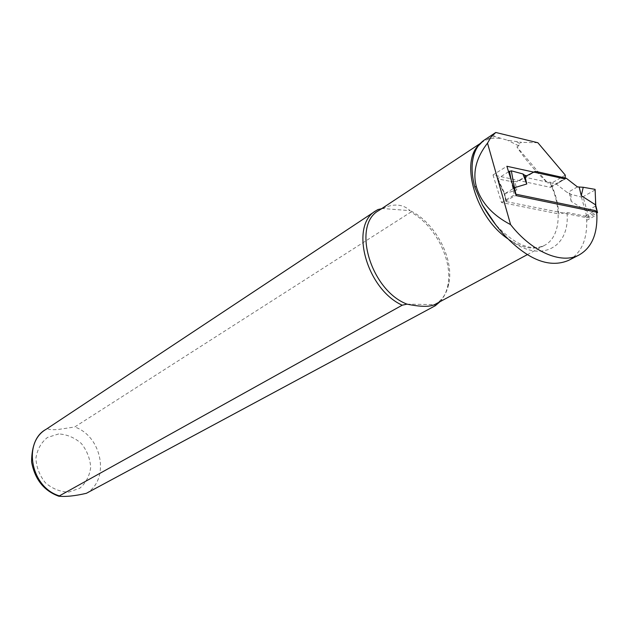 <?xml version="1.0" encoding="UTF-8"?>
<svg xmlns="http://www.w3.org/2000/svg" width="629" height="629" viewBox="0 0 629 629"><rect width="100%" height="100%" fill="white"/><g stroke="black" fill="none" stroke-linecap="round" stroke-linejoin="round"><path stroke-width="0.47" stroke-dasharray="3.15 2.36" d="M508.586 171.756L497.429 178.833L510.717 181.411L514.876 181.372L516.802 189.982L504.482 193.724L506.211 201.594L506.227 200.879L514.42 195.996L516.22 195.635M506.211 201.594L587.109 217.791L588.823 217.453L596.638 213.215M588.823 217.453L583.052 196.72L581.353 197.05L570.88 194.29L569.229 193.04L567.421 192.655L556.319 184.093L525.427 177.331L535.358 171.316M595.325 189.706L595.38 206.21L587.274 210.66M595.38 206.21L597.125 212.956M594.94 190.044L583.052 196.72M577.438 186.915L567.421 192.655M566.297 178.259L556.319 184.093M581.4 197.058L587.109 217.791M570.88 194.29L571.203 201.366L585.308 210.306L587.179 210.676M514.876 181.372L516.818 181.789L525.427 177.331M569.229 193.04L571.203 201.366M595.757 205.172L595.459 206.131M511.062 179.69L514.42 195.996M512.745 188.904L504.749 193.724L497.791 178.447M506.227 200.879L504.749 193.724M526.756 175.758L516.818 181.789M497.751 179.179L504.482 193.724M510.717 181.411L516.802 189.982M513.681 188.11L512.824 188.818M565.274 175.098L553.111 182.253L549.612 182.151L547.835 183.196C534.87 170.687 524.57 158.587 516.928 146.911L547.835 183.196M516.928 146.911L518.673 145.794L519.68 143.522L521.551 142.327L507.446 140.22L494.567 136.454L484.432 139.968M537.881 142.744L521.551 142.327M568.986 260.186C581.267 253.023 587.179 239.728 586.723 220.299L586.283 217.398L585.198 216.124L566.981 212.46L558.701 213.899C558.285 204.795 555.997 195.399 551.837 185.712L553.111 182.253M519.68 143.522L516.731 141.8M494.567 136.454C493.183 135.306 493.403 134.095 495.227 132.829M381.52 208.742L382.605 208.506L378.862 210.495M440.048 301.676C443.925 297.407 446.519 291.99 447.824 285.432C453.21 260.705 435.056 224.883 410.831 212.107L74.733 426.973L58.576 429.426C52.16 430 48.496 429.662 47.576 428.412L377.919 209.559M406.994 304.145L434.631 304.601C442.077 300.465 446.81 293.484 448.815 283.648C454.327 258.558 434.836 221.951 410.092 210.66L410.831 212.107M382.605 208.506C387.944 205.935 392.952 204.81 397.622 205.125C402.434 205.494 406.593 207.342 410.092 210.66L382.605 208.506M586.723 220.299L596.882 214.803M585.198 216.124L595.333 210.597M586.283 217.398L596.426 211.887M551.837 185.712L551.09 187.12L550.029 187.245L493.01 174.941L506.872 166.268M493.01 174.941L501.51 202.514L558.701 213.899M501.51 202.514L515.56 194.133M499.701 138.349C493.301 137.562 487.703 138.687 482.891 141.737L478.936 145.008M507.603 238.627C521.74 248.251 533.997 250.523 544.384 245.444C560.738 237.243 562.609 208.223 549.612 182.151M505.386 236.245C537.433 264.935 570.629 249.658 566.981 212.46M518.673 145.794L507.446 140.22M86.37 493.309C110.201 479.683 102.181 436.361 74.733 426.973M47.576 428.412L46.011 429.363M58.694 433.939L47.45 437.462C41.113 442.572 37.268 449.483 35.916 458.203C36.403 467.276 39.572 475.477 45.414 482.805C52.466 488.788 60.219 491.894 68.679 492.122L79.836 488.198C85.945 482.883 89.57 475.941 90.694 467.371C90.089 458.565 86.975 450.6 81.338 443.492C74.568 437.603 67.02 434.419 58.694 433.939M550.029 187.245L564.04 179.045M505.865 201.225L504.238 193.795L497.429 178.833M480.249 143.483L482.891 141.737L477.6 146.856M527.212 254.698L544.384 245.444C530.727 251.545 514.459 244.595 495.581 224.584M448.815 283.648L447.824 285.432M551.09 187.12L565.101 178.927"/><path stroke-width="0.94" d="M596.638 213.215L597.526 212.602L597.259 212.287L516.22 195.635L514.459 187.709L513.681 188.11M524.814 175.326L522.935 173.958L526.772 183.998L524.814 175.326L526.756 175.758L535.358 171.316L566.297 178.259L577.438 186.915L583.225 187.269L595.097 189.36L595.765 205.573M595.097 189.36L595.757 205.172M579.246 187.316L581.267 195.698L595.451 204.779M583.225 187.269L581.267 195.698M526.772 183.998L514.459 187.709L511.33 170.829L508.586 171.756M522.935 173.958L511.33 170.829M487.506 143.137L491.06 137.043L495.786 132.475L537.881 142.744L565.274 175.098L565.101 178.927L506.872 166.268L515.56 194.133L595.333 210.597L596.426 211.887L596.882 214.803C597.432 234.562 591.457 247.968 578.971 255.036C561.524 264.487 532.048 252.056 510.599 224.624C492.334 215.071 480.878 202.302 476.247 186.318C472.583 171.984 476.334 157.588 487.506 143.137L510.599 224.624M495.786 132.475L484.432 139.968C477.694 144.45 473.676 151.974 472.395 162.534C471.593 170.074 472.418 178.29 474.856 187.198L482.325 204.85C488.906 216.227 496.596 226.684 505.386 236.245C528.769 260.249 549.848 268.292 568.624 260.367L568.986 260.186M480.249 143.483L378.862 210.495C351.572 225.001 370.512 290.268 406.994 304.145L402.206 305.207C366.07 288.837 349.205 225.056 376.142 210.613L377.919 209.559L381.52 208.742M402.206 305.207L58.78 496.218C65.896 496.902 75.095 495.935 86.37 493.309L435.292 305.725L440.048 301.676M435.292 305.725L434.631 304.601C429.67 307.031 420.463 306.881 406.994 304.145M597.259 212.287L595.419 204.747M509.498 171.19L511.062 179.69M478.936 145.008C459.736 162.211 476.169 217.626 507.603 238.627M58.78 496.226C43.865 490.746 34.799 479.314 31.584 461.938C31.686 445.293 36.498 434.435 46.011 429.363C22.605 442.737 30.86 487.043 58.984 495.754M474.856 187.198L476.247 186.318M595.789 205.471L597.471 212.374M477.6 146.856C474.769 150.842 473.032 156.063 472.395 162.534M495.581 224.584L482.459 205.085M46.011 429.363L375.78 210.849M434.647 304.585L527.212 254.698M568.624 260.367L578.971 255.036"/></g></svg>
